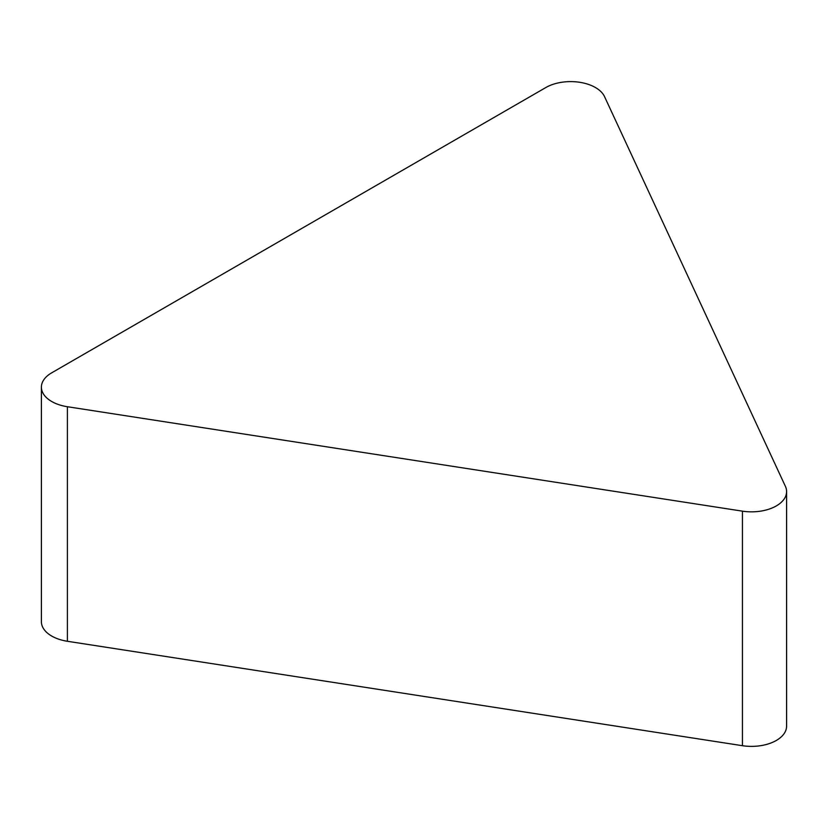 <?xml version="1.0" encoding="UTF-8"?>
<svg xmlns="http://www.w3.org/2000/svg" width="828" height="828" viewBox="0 0 828 828"><rect width="100%" height="100%" fill="white"/><g stroke="black" fill="none" stroke-linecap="round" stroke-linejoin="round"><path stroke-width="1.24" d="M41.4 387.162L41.4 621.714A35.086 20.255 0 0 0 67.399 641.276L742.437 745.697A35.086 20.255 0 0 0 786.6 726.135L786.6 491.594A35.086 20.255 0 0 0 785.399 486.346L604.533 96.617A35.086 20.255 0 0 0 545.828 87.54L51.678 372.838A35.086 20.255 0 0 0 41.4 387.162A35.086 20.255 0 0 0 67.399 406.724L742.437 511.155A35.086 20.255 0 0 0 786.6 491.594M67.399 406.724L67.399 641.276M742.437 511.155L742.437 745.697"/></g></svg>

